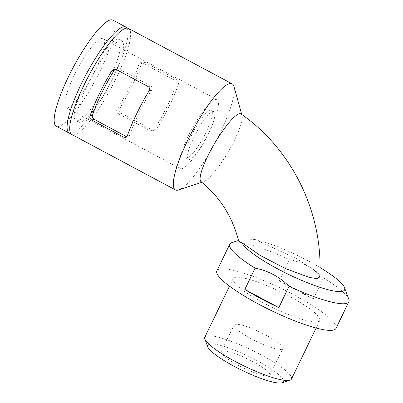 <?xml version="1.0" encoding="UTF-8"?>
<svg xmlns="http://www.w3.org/2000/svg" width="403" height="403" viewBox="0 0 403 403"><rect width="100%" height="100%" fill="white"/><g stroke="black" fill="none" stroke-linecap="round" stroke-linejoin="round"><path stroke-width="0.3" stroke-dasharray="2.02 1.51" d="M126.371 136.552L128.25 136.844L129.751 135.398A52.012 11.052 -61.9 0 1 151.619 90.161C152.566 88.529 152.299 87.139 150.813 85.995L118.684 68.822L116.548 68.596L115.293 69.18M144.949 62.349L177.078 79.522C178.645 80.6 179.219 81.915 178.796 83.466A60.133 12.775 -61.9 0 1 156.928 128.703L154.747 130.315L152.636 130.083L120.507 112.911C119.026 111.807 118.729 110.427 119.615 108.76A60.133 12.775 118.1 0 0 141.483 63.523L143.05 62.067L144.949 62.349L142.375 62.984L140.501 62.697L143.05 62.067M177.078 79.522L174.504 80.157C176.101 81.27 176.7 82.575 176.307 84.081A52.012 11.052 -61.9 0 1 154.44 129.318L152.198 130.94L150.062 130.713L117.933 113.54C116.452 112.402 116.185 111.011 117.132 109.374A52.012 11.052 118.1 0 0 139 64.137L140.501 62.697M128.522 28.462A60.133 12.775 -61.9 0 1 111.445 87.511A60.133 12.775 -61.9 0 1 71.83 134.521M233.936 86.433A60.133 12.775 -61.9 0 1 215.086 142.909A60.133 12.775 -61.9 0 1 178.6 189.959M320.007 267.547A57.125 10.478 25.8 0 0 255.154 239.543L239.568 240.107L238.641 240.949M319.76 276.987L318.143 273.849L313.348 269.456L296.88 258.766L255.154 239.543M348.797 299.233A66.142 12.13 25.8 0 0 323.498 277.833C313.851 268.247 302.527 262.192 289.52 259.668A66.142 12.13 25.8 0 0 231.785 242.671M313.212 299.117A66.142 12.13 25.8 0 0 297.036 289.838A66.142 12.13 25.8 0 0 279.229 280.956L313.212 299.117L323.498 277.833M279.229 280.956L289.52 259.668M317.896 321.755A48.103 8.821 25.8 0 0 319.75 320.536A48.103 8.821 25.8 0 0 289.55 296.366A48.103 8.821 25.8 0 0 233.13 278.659A48.103 8.821 25.8 0 0 267.914 305.217A48.103 8.821 25.8 0 0 317.896 321.755M291.45 379.077A48.103 8.821 25.8 0 0 251.981 350.197A48.103 8.821 25.8 0 0 204.83 337.2M282.171 382.754A42.093 7.717 25.8 0 0 248.928 356.509A42.093 7.717 25.8 0 0 207.711 346.761M268.887 375.923A27.061 4.962 -154.2 0 1 240.772 366.624A27.061 4.962 -154.2 0 1 221.207 351.683A27.061 4.962 -154.2 0 1 247.729 358.992A27.061 4.962 -154.2 0 1 269.929 375.238A27.061 4.962 -154.2 0 1 268.887 375.923M191.264 135.932A27.061 5.748 -61.9 0 1 211.389 110.251A27.061 5.748 -61.9 0 1 203.706 136.829A27.061 5.748 -61.9 0 1 185.879 157.981A27.061 5.748 -61.9 0 1 191.264 135.932M187.984 136.743A39.086 8.302 -61.9 0 1 217.061 99.647A39.086 8.302 -61.9 0 1 205.958 138.033A39.086 8.302 -61.9 0 1 180.212 168.585A39.086 8.302 -61.9 0 1 187.984 136.743M73.981 75.804A39.086 8.302 -61.9 0 1 103.057 38.713A39.086 8.302 -61.9 0 1 91.955 77.094A39.086 8.302 -61.9 0 1 66.208 107.651A39.086 8.302 -61.9 0 1 73.981 75.804M87.642 84.58A46.002 9.773 -61.9 0 1 121.862 40.92A46.002 9.773 -61.9 0 1 108.795 86.096A46.002 9.773 -61.9 0 1 78.494 122.059A46.002 9.773 -61.9 0 1 87.642 84.58M85.048 83.194A46.002 9.773 -61.9 0 1 119.273 39.534A46.002 9.773 -61.9 0 1 106.206 84.711A46.002 9.773 -61.9 0 1 75.9 120.673A46.002 9.773 -61.9 0 1 85.048 83.194M127.041 28.119A60.133 12.775 -61.9 0 1 108.855 86.126A60.133 12.775 -61.9 0 1 70.727 133.479M112.976 20.15A60.133 12.775 -61.9 0 1 95.899 79.205A60.133 12.775 -61.9 0 1 56.284 126.21M335.991 328.385A66.142 12.13 25.8 0 0 294.467 295.157A66.142 12.13 25.8 0 0 216.89 270.811M201.032 181.662L203.283 181.829C205.782 180.957 209.182 178.025 213.494 173.028C227.796 156.943 244.863 122.29 241.991 115.444L241.125 114.059M174.504 80.157L142.375 62.984M193.853 137.317A27.061 5.748 -61.9 0 1 213.983 111.636A27.061 5.748 -61.9 0 1 206.296 138.214A27.061 5.748 -61.9 0 1 188.473 159.366A27.061 5.748 -61.9 0 1 193.853 137.317M281.752 349.315A27.061 4.962 -154.2 0 1 253.638 340.011A27.061 4.962 -154.2 0 1 234.067 325.075A27.061 4.962 -154.2 0 1 260.59 332.384A27.061 4.962 -154.2 0 1 282.795 348.63A27.061 4.962 -154.2 0 1 281.752 349.315M119.615 108.76L117.132 109.374M120.507 112.911L117.933 113.54M141.483 63.523L139 64.137M118.684 68.822L116.109 69.457M150.813 85.995L148.239 86.63M129.751 135.398L127.262 136.013M152.636 130.083L150.062 130.713M156.928 128.703L154.44 129.318M178.796 83.466L176.307 84.081M151.619 90.161L149.13 90.776M239.568 240.107L238.516 240.455M233.13 278.659L229.509 286.155M319.75 320.536L316.128 328.032M66.208 107.651L180.212 168.585M103.057 38.713L217.061 99.647M121.862 40.92L119.273 39.534M78.494 122.059L75.9 120.673M241.991 115.444L241.724 114.482M203.283 181.829L201.832 182.307M113.999 69.225L116.548 68.596M125.696 137.473L128.25 136.844M152.198 130.94L154.747 130.315M185.879 157.981L188.473 159.366M211.389 110.251L213.983 111.636M269.929 375.238L282.795 348.63M221.207 351.683L234.067 325.075"/><path stroke-width="0.6" d="M115.293 69.18L114.306 70.223A52.012 11.052 118.1 0 0 92.438 115.454C92.045 116.961 92.645 118.27 94.242 119.379L91.667 120.013L123.797 137.186L125.696 137.468L127.262 136.013A60.133 12.775 -61.9 0 1 136.642 113.777A60.133 12.775 -61.9 0 1 149.13 90.776C150.022 89.113 149.725 87.733 148.239 86.63L116.109 69.457L113.999 69.225L111.817 70.832A60.133 12.775 118.1 0 0 99.329 93.834A60.133 12.775 118.1 0 0 89.95 116.069C89.526 117.616 90.096 118.93 91.667 120.013M123.797 137.186L126.371 136.552L94.242 119.379M201.832 182.307L178.6 189.959A60.133 12.775 -61.9 0 1 175.471 189.919L71.83 134.521A60.133 12.775 -61.9 0 1 83.789 85.527A60.133 12.775 -61.9 0 1 128.522 28.462L232.163 83.854A60.133 12.775 -61.9 0 1 233.936 86.433L241.724 114.482M175.471 189.919A60.133 12.775 -61.9 0 1 187.43 140.924A60.133 12.775 -61.9 0 1 232.163 83.854M241.971 242.792L260.237 255.447L285.41 268.549L309.378 277.455L316.98 278.579L319.76 276.987C323.513 213.897 292.633 149.73 241.125 114.059C237.523 110.583 222.174 128.9 211.338 149.216C204.971 161.079 201.268 170.303 200.226 176.887C199.903 179.365 200.175 180.957 201.032 181.662C219.897 196.976 232.43 216.738 238.641 240.949L241.971 242.792A57.125 10.478 25.8 0 0 292.976 276.508A57.125 10.478 25.8 0 0 344.54 287.671A57.125 10.478 25.8 0 0 320.007 267.547M278.795 307.6L244.817 289.435A66.142 12.13 25.8 0 0 278.795 307.6L289.087 286.311A66.142 12.13 25.8 0 0 348.857 301.776A66.142 12.13 25.8 0 0 348.797 299.233L344.54 287.671M238.516 240.455L231.785 242.671A66.142 12.13 25.8 0 0 229.755 244.203A66.142 12.13 25.8 0 0 255.109 268.146C268.116 270.67 279.44 276.725 289.087 286.311M229.509 286.155L204.83 337.2A48.103 8.821 25.8 0 0 204.875 339.054A48.103 8.821 25.8 0 0 243.649 365.763A48.103 8.821 25.8 0 0 289.596 380.296A48.103 8.821 25.8 0 0 289.974 380.19A48.103 8.821 25.8 0 0 291.45 379.077L316.128 328.032M204.875 339.054L207.711 346.761A42.093 7.717 25.8 0 0 241.639 370.135A42.093 7.717 25.8 0 0 281.843 382.85A42.093 7.717 25.8 0 0 282.171 382.754L289.974 380.19M70.727 133.479A60.133 12.775 -61.9 0 1 69.24 133.136A60.133 12.775 -61.9 0 1 81.199 84.141A60.133 12.775 -61.9 0 1 125.932 27.077A60.133 12.775 -61.9 0 1 127.041 28.119M69.24 133.136L56.284 126.21A60.133 12.775 -61.9 0 1 68.243 77.22A60.133 12.775 -61.9 0 1 112.976 20.15L125.932 27.077M244.817 289.435L255.109 268.146M229.755 244.203L216.89 270.811A66.142 12.13 25.8 0 0 271.159 310.522A66.142 12.13 25.8 0 0 335.991 328.385L348.857 301.776M114.306 70.223L111.817 70.832M92.438 115.454L89.95 116.069"/></g></svg>
